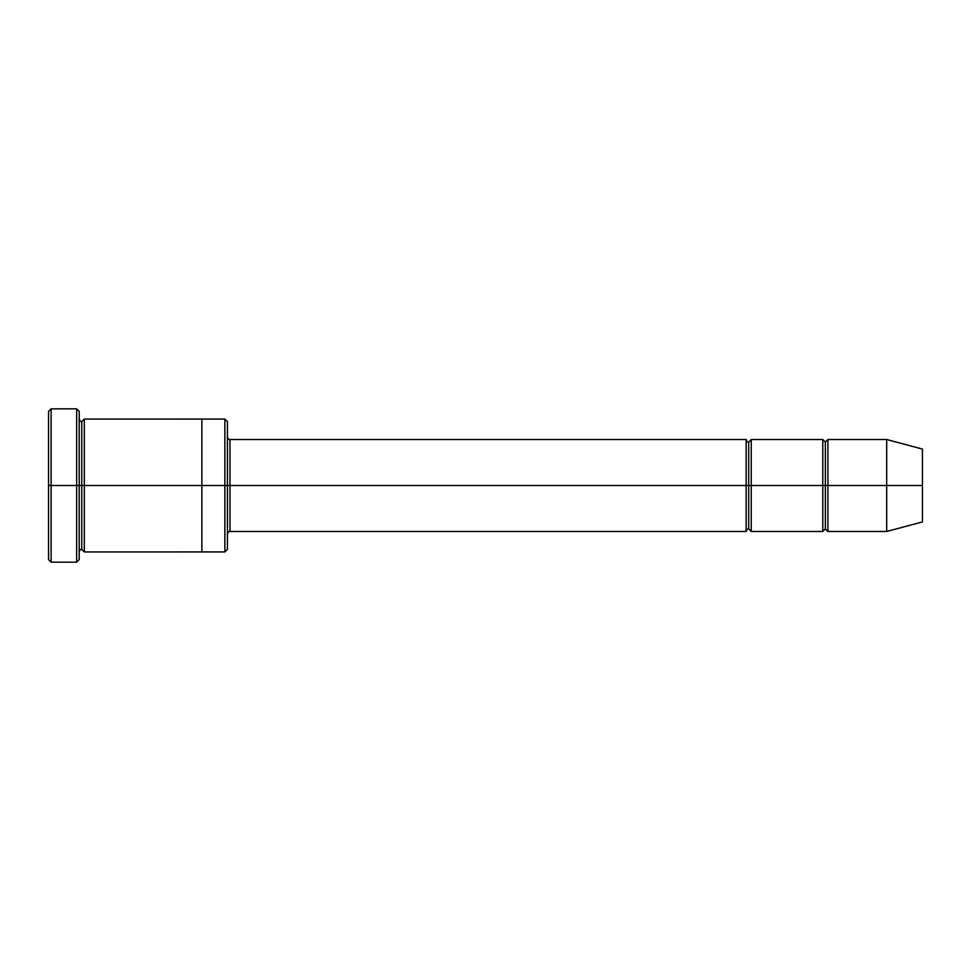 <?xml version="1.0" encoding="UTF-8"?>
<svg xmlns="http://www.w3.org/2000/svg" width="971" height="971" viewBox="0 0 971 971"><rect width="100%" height="100%" fill="white"/><g stroke="black" fill="none" stroke-linecap="round" stroke-linejoin="round"><path stroke-width="1.46" d="M229.969 485.5L229.969 531.489L229.969 485.5L227.42 485.5L227.42 421.62L227.42 549.38L227.42 485.5L224.859 485.5L224.859 419.071L224.859 485.5L229.969 485.5L229.969 439.511L229.969 485.5L748.69 485.5L748.69 442.06L748.69 528.94L748.69 485.5L746.141 485.5L746.141 439.511L746.141 531.489L746.141 439.511L746.141 531.489L746.141 485.5L229.969 485.5L229.969 531.489L229.969 485.5M48.55 485.5L48.55 411.401L48.55 485.5L51.111 485.5L51.111 408.84L51.111 485.5L51.111 408.84L51.111 485.5L76.66 485.5L76.66 408.84L76.66 485.5L79.209 485.5L79.209 411.401L79.209 485.5L81.77 485.5L81.77 421.62L81.77 549.38L81.77 485.5L79.209 485.5L79.209 411.401L79.209 559.599L79.209 485.5L76.66 485.5L76.66 408.84L76.66 562.16L76.66 485.5L51.111 485.5L51.111 562.16L51.111 485.5L48.55 485.5L48.55 559.599L48.55 485.5M886.681 485.5L886.681 439.511L886.681 485.5L886.681 439.511L886.681 485.5L922.45 485.5L922.45 449.088L922.45 521.913L922.45 485.5L886.681 485.5L886.681 531.489L886.681 485.5L886.681 531.489L886.681 485.5L827.911 485.5L827.911 439.511L827.911 485.5L886.681 485.5M822.789 485.5L825.35 485.5L825.35 442.06L825.35 528.94L825.35 485.5L822.789 485.5L822.789 439.511L822.789 531.489L822.789 439.511L822.789 531.489L822.789 485.5L751.251 485.5L751.251 531.489L751.251 485.5L748.69 485.5L748.69 528.94L748.69 442.06L748.69 485.5L751.251 485.5L751.251 439.511L751.251 485.5L822.789 485.5M825.35 485.5L825.35 528.94L825.35 442.06L825.35 485.5L827.911 485.5L827.911 531.489L827.911 485.5L825.35 485.5M81.77 485.5L81.77 549.38L81.77 421.62L81.77 485.5L84.319 485.5L84.319 551.941L84.319 485.5L81.77 485.5M224.859 485.5L224.859 419.071L224.859 551.929L224.859 485.5L201.871 485.5L201.871 419.071L201.871 485.5L224.859 485.5L224.859 551.929L224.859 485.5M201.871 485.5L201.871 419.059L201.871 551.941L201.871 485.5L84.319 485.5L84.319 419.059L84.319 485.5L201.871 485.5L201.871 419.059L201.871 485.5M751.251 485.5L751.251 531.489L751.251 485.5M84.319 485.5L84.319 551.941L84.319 485.5M827.911 485.5L827.911 439.511L827.911 485.5M76.66 485.5L76.66 562.16L76.66 485.5M51.111 485.5L51.111 562.16L51.111 485.5M922.45 521.913L886.681 531.489L827.911 531.489L825.35 528.94L822.789 531.489L751.251 531.489L748.69 528.94C747.694 528.588 746.833 529.438 746.141 531.489L229.969 531.489C228.974 531.137 228.112 531.987 227.42 534.05M48.55 411.401L51.111 408.84L76.66 408.84L79.209 411.401M227.42 421.62L224.859 419.071L84.319 419.059L81.77 421.62C80.763 421.972 79.913 421.123 79.209 419.059M922.45 449.088L886.681 439.511L827.911 439.511L825.35 442.06L822.789 439.511L751.251 439.511L748.69 442.06C747.694 442.412 746.833 441.562 746.141 439.511L229.969 439.511C228.974 439.863 228.112 439.013 227.42 436.95M227.42 549.38L224.859 551.929L84.319 551.941L81.77 549.38C80.763 549.028 79.913 549.877 79.209 551.941M79.209 559.599L76.66 562.16L51.111 562.16L48.55 559.599"/></g></svg>
